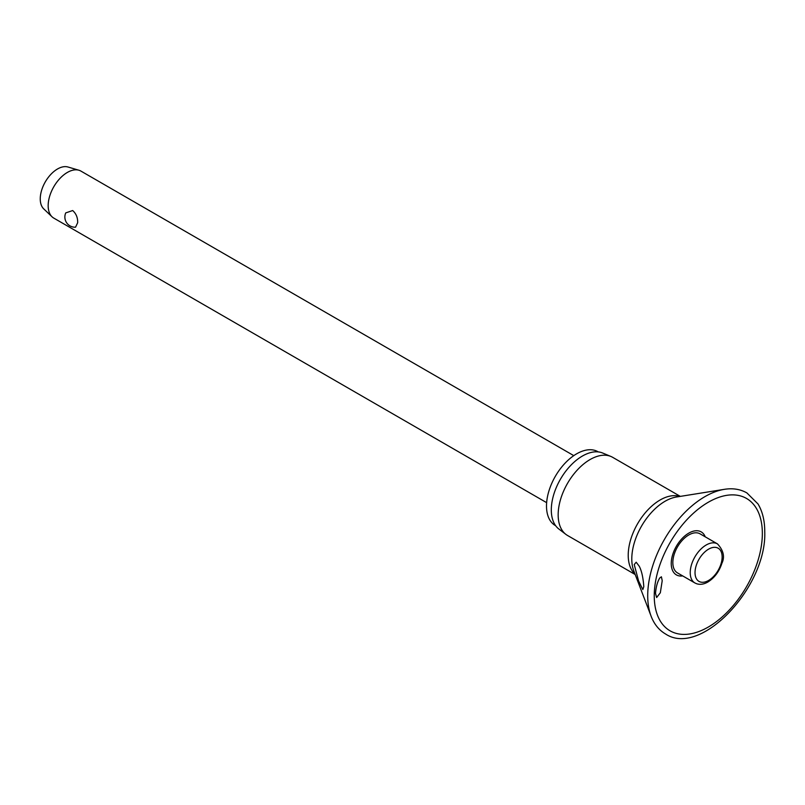 <?xml version="1.0" encoding="UTF-8"?>
<svg xmlns="http://www.w3.org/2000/svg" width="805" height="805" viewBox="0 0 805 805"><rect width="100%" height="100%" fill="white"/><g stroke="black" fill="none" stroke-linecap="round" stroke-linejoin="round"><path stroke-width="1.21" d="M662.213 580.697L660.331 592.762L656.639 597.531L655.512 593.446C656.025 586.895 657.433 581.743 659.728 578.01L661.408 576.793L662.213 580.697M705.24 536.824A24.814 14.329 120 0 0 685.689 535.234A24.814 14.329 120 0 0 671.239 563.51A24.814 14.329 120 0 0 682.68 575.907M643.799 586.684L642.833 589.562L638.586 580.969L634.229 564.536L636.181 562.222L639.2 566.167C641.625 570.675 643.155 577.517 643.799 586.684M680.316 496.383L612.635 457.31A45.12 26.052 120 0 0 610.894 456.455A45.12 26.052 120 0 0 576.783 470.573A45.12 26.052 120 0 0 558.167 514.808A45.12 26.052 120 0 0 565.905 534.389A45.12 26.052 120 0 0 567.515 535.466L635.195 574.539M610.894 456.455L602.693 453.034A43.983 25.388 120 0 0 569.437 466.799A43.983 25.388 120 0 0 551.304 509.907A43.983 25.388 120 0 0 558.841 528.996L565.905 534.389M598.286 451.917L597.954 451.716A42.625 24.613 120 0 0 565.11 463.137A42.625 24.613 120 0 0 546.504 506.033A42.625 24.613 120 0 0 555.329 525.544L555.671 525.735M694.906 582.961L677.508 572.919A22.56 13.021 -60 0 1 672.839 562.594A22.56 13.021 -60 0 1 682.69 539.883A22.56 13.021 -60 0 1 700.068 533.846L717.466 543.888A22.56 13.021 120 0 0 706.186 545.005A22.56 13.021 120 0 0 690.227 572.637A22.56 13.021 120 0 0 694.906 582.961L696.627 583.746C700.179 584.863 703.932 584.289 707.877 582.015C714.518 577.849 719.197 571.58 721.934 563.218C724.983 556.849 723.494 550.399 717.466 543.888M573.784 455.64L80.923 171.093A27.139 15.667 120 0 0 78.93 170.237A27.139 15.667 120 0 0 58.805 179.696A27.139 15.667 120 0 0 48.169 205.678A27.139 15.667 120 0 0 52.043 216.797A27.139 15.667 120 0 0 53.784 218.105L546.635 502.652M77.672 222.713L75.549 227.201A10.173 10.173 0 0 1 65.748 212.892L72.681 210.548C76.143 213.617 77.803 217.672 77.672 222.713M78.93 170.237L67.932 166.997A24.422 14.108 120 0 0 49.83 175.51A24.422 14.108 120 0 0 40.25 198.895A24.422 14.108 120 0 0 43.742 208.898L52.043 216.797M724.399 489.329A80.933 46.73 120 0 0 647.713 595.75A80.933 46.73 120 0 0 651.124 616.238C654.173 624.197 658.953 630.094 665.473 633.938C700.823 657.705 767.034 586.674 764.75 531.572C764.74 520.654 762.496 511.457 758.008 503.96L746.889 492.912C740.308 489.188 732.812 487.991 724.399 489.329L676.371 497.017A47.062 27.169 120 0 0 631.794 558.891A47.062 27.169 120 0 0 633.766 570.805L651.124 616.238M654.254 595.841A76.425 44.124 120 0 0 708.299 627.045A76.425 44.124 120 0 0 762.345 533.443A76.425 44.124 120 0 0 708.299 502.24A76.425 44.124 120 0 0 654.254 595.841M679.802 496.474A45.12 26.052 120 0 0 646.153 511.769A45.12 26.052 120 0 0 628.222 555.249A45.12 26.052 120 0 0 635.004 574.056M695.027 572.637A19.169 11.069 120 0 0 708.581 580.455A19.169 11.069 120 0 0 722.135 556.98A19.169 11.069 120 0 0 708.581 549.161A19.169 11.069 120 0 0 695.027 572.637"/></g></svg>
